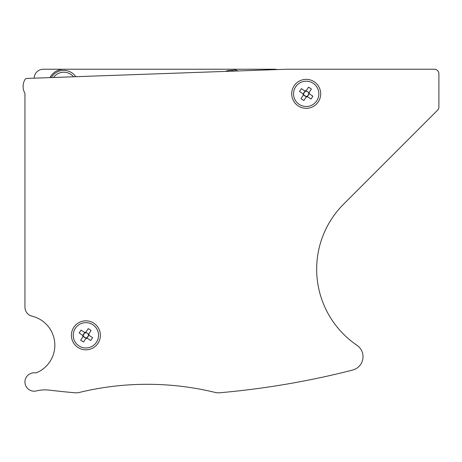 <?xml version="1.0" encoding="UTF-8"?>
<svg xmlns="http://www.w3.org/2000/svg" width="462" height="462" viewBox="0 0 462 462"><rect width="100%" height="100%" fill="white"/><g stroke="black" fill="none" stroke-linecap="round" stroke-linejoin="round"><path stroke-width="0.69" d="M235.152 71.056A14.489 14.489 0 0 0 225.421 71.402M75.774 76.698A14.489 14.489 0 0 0 51.294 77.564M237.918 70.963A15.639 15.639 0 0 0 230.769 69.231L63.808 69.231A15.639 15.639 0 0 0 49.954 77.616M277.177 69.571A9.2 9.2 0 0 0 274.694 69.231L43.336 69.231A9.2 9.2 0 0 0 34.142 78.176M43.336 69.231L274.694 69.231M73.533 76.779A12.647 12.647 0 0 0 53.534 77.489M437.554 110.199L343.607 204.146A91.99 91.99 0 0 0 356.964 345.287A13.796 13.796 0 0 1 352.633 370.068A827.921 827.921 0 0 1 219.652 392.769A13.796 13.796 0 0 1 215.182 392.434A287.474 287.474 0 0 0 79.389 392.434A13.796 13.796 0 0 1 74.925 392.769A827.921 827.921 0 0 1 49.434 390.136A36.798 36.798 0 0 0 36.331 390.933A9.2 9.2 0 0 1 24.942 381.999A9.2 9.2 0 0 1 34.95 372.834A4.597 4.597 0 0 0 37.255 372.447A29.897 29.897 0 0 0 31.976 316.147A9.2 9.2 0 0 1 24.942 307.207L24.942 93.347A13.796 13.796 0 0 1 24.942 79.58A2.298 2.298 0 0 1 26.935 78.43L286.815 69.231L434.303 69.231A4.597 4.597 0 0 1 438.9 73.828L438.9 106.947A4.597 4.597 0 0 1 437.554 110.199L420.495 127.258M438.9 79.349L438.9 73.828M286.654 69.236A2.298 2.298 0 0 1 286.815 69.231L332.19 69.231M100.375 335.314A14.489 14.489 0 0 0 85.886 320.824A14.489 14.489 0 0 0 71.396 335.314A14.489 14.489 0 0 0 85.886 349.803A14.489 14.489 0 0 0 100.375 335.314M320.697 93.838A14.489 14.489 0 0 0 306.208 79.349A14.489 14.489 0 0 0 291.718 93.838A14.489 14.489 0 0 0 306.208 108.327A14.489 14.489 0 0 0 320.697 93.838M343.607 204.146A91.99 91.99 0 0 0 356.964 345.287A13.796 13.796 0 0 1 352.633 370.068M24.942 307.207L24.942 93.347L24.942 307.207M346.91 69.231L392.902 69.231M407.623 69.231L434.303 69.231M86.059 338.161L83.68 336.607A2.558 2.558 0 0 0 88.352 334.65A2.558 2.558 0 0 0 86.18 332.773L87.306 333.137L88.56 334.326M92.804 324.722A12.647 12.647 0 0 0 75.294 328.395A12.647 12.647 0 0 0 78.967 345.905A12.647 12.647 0 0 0 96.471 342.232A12.647 12.647 0 0 0 92.804 324.722M88.415 334.933L92.591 337.664L90.731 340.511L86.55 337.786M85.713 332.467L86.18 332.773A2.558 2.558 0 0 0 85.216 332.848L81.041 330.116L79.175 332.963L83.356 335.695A2.558 2.558 0 0 0 83.414 335.984L80.688 340.159L83.535 342.019L86.267 337.843M88.733 335.141L86.868 337.993M85.216 332.848A2.558 2.558 0 0 0 84.592 333.108L84.898 332.634M83.039 335.487L83.345 335.014A2.558 2.558 0 0 0 83.356 335.695M83.345 335.014L84.592 333.108A2.558 2.558 0 0 0 83.345 335.014M83.414 335.984A2.558 2.558 0 0 0 83.68 336.607L83.206 336.301M88.352 334.65L91.083 330.469L88.23 328.609L85.505 332.784M89.085 335.372A3.205 3.205 0 0 0 88.791 333.974M85.822 338.519A3.205 3.205 0 0 0 87.226 338.224M82.681 335.256A3.205 3.205 0 0 0 82.975 336.654M85.944 332.109A3.205 3.205 0 0 0 84.54 332.403M306.381 96.685L304.002 95.132A2.558 2.558 0 0 0 308.674 93.168A2.558 2.558 0 0 0 306.502 91.297L307.628 91.661L308.882 92.85M313.126 83.247A12.647 12.647 0 0 0 295.616 86.92A12.647 12.647 0 0 0 299.289 104.429A12.647 12.647 0 0 0 316.793 100.756A12.647 12.647 0 0 0 313.126 83.247M308.737 93.457L312.913 96.188L311.053 99.035L306.872 96.304M306.035 90.991L306.502 91.297A2.558 2.558 0 0 0 305.538 91.366L301.363 88.64L299.497 91.488L303.678 94.219A2.558 2.558 0 0 0 303.736 94.502L301.01 98.683L303.857 100.543L306.589 96.367M309.055 93.665L307.19 96.512M305.538 91.366A2.558 2.558 0 0 0 304.914 91.632L305.22 91.158M303.361 94.011L303.667 93.538A2.558 2.558 0 0 0 303.678 94.219M303.667 93.538L304.914 91.632A2.558 2.558 0 0 0 303.667 93.538M303.736 94.502A2.558 2.558 0 0 0 304.002 95.132L303.528 94.825M308.674 93.168L311.405 88.993L308.552 87.133L305.827 91.309M309.407 93.896A3.205 3.205 0 0 0 309.113 92.498M306.144 97.043A3.205 3.205 0 0 0 307.548 96.749M303.003 93.78A3.205 3.205 0 0 0 303.297 95.178M306.266 90.633A3.205 3.205 0 0 0 304.862 90.927"/></g></svg>
